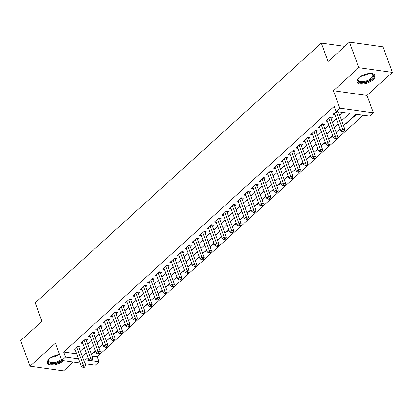 <?xml version="1.0" encoding="UTF-8"?>
<svg xmlns="http://www.w3.org/2000/svg" width="413" height="413" viewBox="0 0 413 413"><rect width="100%" height="100%" fill="white"/><g stroke="black" fill="none" stroke-linecap="round" stroke-linejoin="round"><path stroke-width="0.62" d="M59.617 354.483A9.592 4.466 159.8 0 0 49.384 358.778A9.592 4.466 159.8 0 0 47.454 363.079A9.592 4.466 159.8 0 0 54.129 364.953A9.592 4.466 159.8 0 0 63.53 360.755A9.592 4.466 159.8 0 0 63.556 360.735M373.011 79.766A9.592 4.466 159.8 0 0 374.942 75.465A9.592 4.466 159.8 0 0 368.267 73.591A9.592 4.466 159.8 0 0 358.866 77.789A9.592 4.466 159.8 0 0 356.935 82.089A9.592 4.466 159.8 0 0 363.61 83.963A9.592 4.466 159.8 0 0 373.011 79.766M92.042 355.98L97.205 356.703L99.084 361.809L95.377 365.175L85.001 363.729M344.747 46.37L321.324 43.102L35.193 302.889L41.961 321.278L20.65 340.627L30.046 366.171L63.597 370.859L73.256 362.087M321.324 43.102L328.092 61.491L349.403 42.141L382.954 46.829L392.35 72.373L358.799 67.686L333.415 90.736L339.806 108.108L373.352 112.79L369.645 116.156L356.047 114.256L343.513 125.635M333.415 90.736L366.961 95.424L392.35 72.373M366.961 95.424L373.352 112.79M97.205 356.703L363.141 115.248M349.403 42.141L358.799 67.686M78.981 347.364L80.277 346.187L78.011 345.867L73.566 349.909L75.388 350.162M86.394 340.632L87.69 339.455L85.424 339.14L80.974 343.177L82.801 343.43M93.808 333.9L95.104 332.723L92.837 332.408L88.387 336.445L90.215 336.703M101.221 327.173L102.517 325.996L100.251 325.676L95.801 329.719L97.628 329.972M108.629 320.442L109.93 319.264L107.664 318.95L103.214 322.987L105.036 323.24M116.043 313.71L117.344 312.533L115.077 312.218L110.627 316.255L112.45 316.508M123.456 306.983L124.752 305.806L122.485 305.486L118.041 309.523L119.863 309.781M130.869 300.251L132.165 299.074L129.899 298.759L125.454 302.796L127.276 303.049M138.283 293.519L139.579 292.342L137.312 292.027L132.867 296.064L134.69 296.317M145.696 286.792L146.992 285.615L144.726 285.295L140.275 289.332L142.103 289.59M153.109 280.06L154.405 278.883L152.139 278.569L147.689 282.606L149.516 282.859M160.523 273.329L161.819 272.152L159.552 271.837L155.102 275.874L156.93 276.127M167.931 266.602L169.232 265.425L166.966 265.105L162.516 269.142L164.338 269.4M175.344 259.87L176.645 258.693L174.374 258.378L169.929 262.415L171.751 262.668M182.758 253.138L184.053 251.961L181.787 251.646L177.342 255.683L179.165 255.936M190.171 246.411L191.467 245.229L189.2 244.914L184.756 248.951L186.578 249.209M197.584 239.679L198.88 238.502L196.614 238.182L192.169 242.224L193.991 242.477M204.998 232.947L206.293 231.77L204.027 231.456L199.577 235.493L201.405 235.746M212.411 226.221L213.707 225.039L211.441 224.724L206.99 228.761L208.818 229.019M219.824 219.489L221.12 218.312L218.854 217.992L214.404 222.034L216.231 222.287M227.233 212.757L228.534 211.58L226.267 211.265L221.817 215.302L223.639 215.555M234.646 206.03L235.947 204.848L233.675 204.533L229.23 208.57L231.053 208.828M242.059 199.298L243.355 198.121L241.089 197.801L236.644 201.843L238.466 202.096M249.473 192.566L250.768 191.389L248.502 191.074L244.057 195.112L245.88 195.364M256.886 185.84L258.182 184.657L255.915 184.343L251.471 188.38L253.293 188.638M264.299 179.108L265.595 177.931L263.329 177.611L258.879 181.653L260.706 181.906M271.713 172.376L273.008 171.199L270.742 170.884L266.292 174.921L268.12 175.174M279.126 165.644L280.422 164.467L278.155 164.152L273.705 168.189L275.533 168.447M286.534 158.917L287.835 157.74L285.569 157.42L281.119 161.462L282.941 161.715M293.948 152.185L295.249 151.008L292.977 150.693L288.532 154.73L290.354 154.983M301.361 145.453L302.657 144.276L300.39 143.961L295.945 147.999L297.768 148.257M308.774 138.727L310.07 137.55L307.804 137.23L303.359 141.272L305.181 141.525M316.188 131.995L317.483 130.818L315.217 130.503L310.772 134.54L312.595 134.793M323.601 125.263L324.897 124.086L322.63 123.771L318.18 127.808L320.008 128.066M331.014 118.536L332.31 117.359L330.044 117.039L325.594 121.076L327.421 121.334M353.26 116.786L353.409 117.199L356.569 114.329M345.846 123.518L345.996 123.926L350.446 119.889L349.925 119.816M338.433 130.25L338.583 130.658L340.198 129.192M331.019 136.977L331.169 137.39L332.785 135.918M323.606 143.709L323.761 144.116L325.372 142.65M316.193 150.44L316.348 150.848L317.964 149.382M308.785 157.167L308.934 157.58L310.55 156.114M301.371 163.899L301.521 164.307L303.137 162.841M293.958 170.631L294.108 171.039L295.723 169.573M286.545 177.358L286.694 177.771L288.31 176.305M279.131 184.09L279.281 184.497L280.897 183.031M271.718 190.821L271.868 191.229L273.483 189.763M264.305 197.548L264.459 197.961L266.07 196.495M256.891 204.28L257.046 204.688L258.662 203.222M249.483 211.012L249.633 211.42L251.249 209.954M242.07 217.739L242.219 218.152L243.835 216.686M234.656 224.471L234.806 224.879L236.422 223.412M227.243 231.203L227.393 231.61L229.008 230.144M219.83 237.934L219.979 238.342L221.595 236.876M212.416 244.661L212.566 245.069L214.182 243.603M205.003 251.393L205.158 251.801L206.768 250.335M197.59 258.125L197.744 258.533L199.36 257.067M190.181 264.852L190.331 265.26L191.947 263.793M182.768 271.584L182.918 271.991L184.534 270.525M175.355 278.316L175.504 278.723L177.12 277.257M167.941 285.042L168.091 285.455L169.707 283.984M160.528 291.774L160.678 292.182L162.294 290.716M153.115 298.506L153.264 298.914L154.88 297.448M145.701 305.233L145.856 305.646L147.467 304.175M138.293 311.965L138.443 312.373L140.059 310.906M130.88 318.697L131.029 319.104L132.645 317.638M123.466 325.423L123.616 325.836L125.232 324.365M116.053 332.155L116.203 332.563L117.819 331.097M108.64 338.887L108.789 339.295L110.405 337.829M101.226 345.614L101.376 346.027L102.992 344.561M352.888 117.122L353.409 117.199M345.475 123.854L345.996 123.926M338.061 130.585L338.583 130.658M330.648 137.317L331.169 137.39M323.24 144.044L323.761 144.116M315.826 150.776L316.348 150.848M308.413 157.508L308.934 157.58M301 164.235L301.521 164.307M293.586 170.967L294.108 171.039M286.173 177.698L286.694 177.771M278.76 184.425L279.281 184.497M271.346 191.157L271.868 191.229M263.938 197.889L264.459 197.961M256.525 204.616L257.046 204.688M249.111 211.348L249.633 211.42M241.698 218.079L242.219 218.152M234.285 224.806L234.806 224.879M226.871 231.538L227.393 231.61M219.458 238.27L219.979 238.342M212.045 244.997L212.566 245.069M204.636 251.729L205.158 251.801M197.223 258.461L197.744 258.533M189.81 265.187L190.331 265.26M182.396 271.919L182.918 271.991M174.983 278.651L175.504 278.723M167.57 285.378L168.091 285.455M160.156 292.11L160.678 292.182M152.743 298.842L153.264 298.914M145.335 305.568L145.856 305.646M137.921 312.3L138.443 312.373M130.508 319.032L131.029 319.104M123.095 325.759L123.616 325.836M115.681 332.491L116.203 332.563M108.268 339.223L108.789 339.295M100.855 345.955L101.376 346.027M93.441 352.681L93.963 352.754L95.579 351.287M341.68 120.653L349.697 113.374L336.099 111.474L334.215 106.363L63.654 352.015L76.746 353.843M80.354 351.102L84.304 347.519M87.768 344.37L91.717 340.787M95.181 337.638L99.13 334.055M102.594 330.911L106.544 327.328M110.008 324.179L113.957 320.596M117.421 317.447L121.365 313.865M124.834 310.721L128.779 307.138M132.243 303.989L136.192 300.406M139.656 297.257L143.605 293.674M147.069 290.53L151.019 286.942M154.483 283.798L158.432 280.215M161.896 277.066L165.845 273.483M169.309 270.339L173.259 266.752M176.723 263.608L180.667 260.025M184.136 256.876L188.08 253.293M191.544 250.149L195.494 246.561M198.958 243.417L202.907 239.834M206.371 236.685L210.32 233.102M213.784 229.958L217.734 226.37M221.198 223.226L225.147 219.644M228.611 216.495L232.555 212.912M236.024 209.768L239.968 206.18M243.438 203.036L247.382 199.453M250.846 196.304L254.795 192.721M258.259 189.577L262.209 185.989M265.673 182.845L269.622 179.263M273.086 176.114L277.035 172.531M280.499 169.387L284.449 165.799M287.913 162.655L291.857 159.072M295.326 155.923L299.27 152.34M302.739 149.196L306.683 145.608M310.148 142.464L314.097 138.882M317.561 135.732L321.51 132.15M324.974 129.001L328.924 125.418M332.388 122.274L336.337 118.691M339.801 115.542L343.193 112.465M334.303 113.172L340.849 130.947L342.697 129.264L336.156 111.489L333.007 114.349L334.835 114.602M338.428 111.804L344.969 129.584L342.697 129.264L343.311 131.195L342.573 131.866L343.477 131.995L344.22 131.319L343.311 131.195M80.127 363.048L61.826 360.492L55.435 343.12L30.046 366.171M61.826 360.492L65.533 357.126L78.625 358.954M63.654 352.015L65.533 357.126M336.099 111.474L339.806 108.108M88.015 357.612L85.481 359.909L90.339 360.59M91.521 360.755L99.084 361.809M340.049 128.784L336.099 132.366M332.635 135.51L328.686 139.093M325.222 142.242L321.278 145.825M317.809 148.974L313.865 152.557M310.4 155.701L306.451 159.289M302.987 162.433L299.038 166.016M295.574 169.165L291.624 172.748M288.16 175.892L284.211 179.479M280.747 182.623L276.798 186.206M273.334 189.355L269.384 192.938M265.92 196.082L261.976 199.67M258.507 202.814L254.563 206.397M251.099 209.546L247.15 213.129M243.685 216.273L239.736 219.861M236.272 223.005L232.323 226.587M228.859 229.736L224.909 233.319M221.445 236.463L217.496 240.051M214.032 243.195L210.088 246.778M206.619 249.927L202.675 253.51M199.205 256.654L195.261 260.242M191.797 263.386L187.848 266.968M184.384 270.117L180.435 273.7M176.971 276.844L173.021 280.432M169.557 283.576L165.608 287.159M162.144 290.308L158.194 293.891M154.73 297.035L150.786 300.623M147.317 303.767L143.373 307.349M139.904 310.499L135.96 314.081M132.496 317.23L128.546 320.813M125.082 323.957L121.133 327.54M117.669 330.689L113.72 334.272M110.256 337.421L106.306 341.004M102.842 344.148L98.893 347.736M95.429 350.88L91.485 354.462M82.233 356.207L86.183 352.625M89.647 349.481L93.596 345.893M97.06 342.749L101.009 339.166M104.474 336.017L108.423 332.434M111.887 329.29L115.836 325.702M119.3 322.558L123.244 318.975M126.714 315.826L130.658 312.243M134.127 309.1L138.071 305.512M141.535 302.368L145.484 298.785M148.948 295.636L152.898 292.053M156.362 288.909L160.311 285.321M163.775 282.177L167.724 278.594M171.189 275.445L175.138 271.862M178.602 268.718L182.546 265.131M186.015 261.987L189.959 258.404M193.429 255.255L197.373 251.672M200.837 248.528L204.786 244.94M208.25 241.796L212.199 238.213M215.663 235.064L219.613 231.481M223.077 228.337L227.026 224.749M230.49 221.605L234.439 218.023M237.903 214.874L241.848 211.291M245.317 208.147L249.261 204.559M252.73 201.415L256.674 197.832M260.138 194.683L264.088 191.1M267.552 187.951L271.501 184.368M274.965 181.224L278.914 177.642M282.378 174.493L286.328 170.91M289.792 167.761L293.741 164.178M297.205 161.034L301.149 157.446M304.618 154.302L308.563 150.719M312.032 147.57L315.976 143.987M319.44 140.843L323.389 137.255M326.853 134.111L330.803 130.529M334.267 127.38L338.216 123.797M93.813 352.346L93.963 352.754M344.22 131.319L344.969 129.584M340.849 130.947L342.573 131.866M370.843 73.447A8.301 3.862 -20.2 0 1 371.566 73.617A8.301 3.862 -20.2 0 1 371.757 78.816A8.301 3.862 -20.2 0 1 361.612 82.579A8.301 3.862 -20.2 0 1 358.308 78.491A8.301 3.862 -20.2 0 1 358.752 77.897M358.505 78.212A7.687 3.578 159.8 0 0 358.236 80.107A7.687 3.578 159.8 0 0 363.585 81.604A7.687 3.578 159.8 0 0 371.117 78.243A7.687 3.578 159.8 0 0 372.665 74.794A7.687 3.578 159.8 0 0 371.235 73.529M356.811 81.516A9.535 4.435 159.8 0 0 363.61 83.07A9.535 4.435 159.8 0 0 372.665 78.94A9.535 4.435 159.8 0 0 374.663 74.949M61.743 360.26A8.301 3.862 -20.2 0 1 54.888 363.311A8.301 3.862 -20.2 0 1 48.827 359.48A8.301 3.862 -20.2 0 1 49.271 358.882M49.023 359.196A7.687 3.578 159.8 0 0 48.755 361.091A7.687 3.578 159.8 0 0 54.79 362.475A7.687 3.578 159.8 0 0 61.429 359.413M47.33 362.506A9.535 4.435 159.8 0 0 54.697 363.956A9.535 4.435 159.8 0 0 62.415 360.575M328.748 118.216L335.289 135.996L333.436 137.679L326.895 119.899M330.617 117.122L330.627 117.287A1.229 0.821 -82.1 0 0 330.71 117.715L337.555 136.311L335.289 135.996L335.898 137.927L335.16 138.598L336.063 138.727L336.807 138.05L335.898 137.927M336.807 138.05L337.555 136.311M333.436 137.679L335.16 138.598M321.335 124.948L327.876 142.728L326.022 144.411L319.481 126.631M323.203 123.848L323.214 124.019A1.229 0.821 -82.1 0 0 323.302 124.447L330.142 143.043L327.876 142.728L328.485 144.653L327.746 145.33L328.65 145.453L329.393 144.782L328.485 144.653M329.393 144.782L330.142 143.043M326.022 144.411L327.746 145.33M313.921 131.68L320.462 149.46L318.609 151.137L312.068 133.363M315.79 130.58L315.8 130.745A1.229 0.821 -82.1 0 0 315.888 131.179L322.729 149.774L320.462 149.46L321.077 151.385L320.333 152.056L321.242 152.185L321.98 151.514L321.077 151.385M321.98 151.514L322.729 149.774M318.609 151.137L320.333 152.056M306.508 138.407L313.049 156.186L311.195 157.869L304.655 140.09M308.377 137.312L308.387 137.477A1.229 0.821 -82.1 0 0 308.475 137.906L315.315 156.506L313.049 156.186L313.663 158.117L312.92 158.788L313.828 158.917L314.567 158.241L313.663 158.117M314.567 158.241L315.315 156.506M311.195 157.869L312.92 158.788M299.095 145.139L305.635 162.918L303.782 164.601L297.241 146.821M300.963 144.039L300.974 144.209A1.229 0.821 -82.1 0 0 301.062 144.638L307.902 163.233L305.635 162.918L306.25 164.844L305.506 165.52L306.415 165.644L307.153 164.973L306.25 164.844M307.153 164.973L307.902 163.233M303.782 164.601L305.506 165.52M291.681 151.87L298.222 169.65L296.369 171.328L289.828 153.553M293.55 150.771L293.56 150.936A1.229 0.821 -82.1 0 0 293.648 151.37L300.488 169.965L298.222 169.65L298.836 171.576L298.093 172.247L299.002 172.376L299.745 171.705L298.836 171.576M299.745 171.705L300.488 169.965M296.369 171.328L298.093 172.247M284.268 158.597L290.809 176.377L288.955 178.06L282.415 160.28M286.137 157.503L286.147 157.668A1.229 0.821 -82.1 0 0 286.235 158.096L293.075 176.697L290.809 176.377L291.423 178.308L290.68 178.979L291.588 179.108L292.332 178.431L291.423 178.308M292.332 178.431L293.075 176.697M288.955 178.06L290.68 178.979M276.855 165.329L283.395 183.109L281.547 184.792L275.001 167.012M278.729 164.235L278.734 164.4A1.229 0.821 -82.1 0 0 278.821 164.828L285.667 183.424L283.395 183.109L284.01 185.034L283.272 185.711L284.175 185.835L284.918 185.163L284.01 185.034M284.918 185.163L285.667 183.424M281.547 184.792L283.272 185.711M269.446 172.061L275.987 189.841L274.134 191.524L267.593 173.744M271.315 170.961L271.326 171.132A1.229 0.821 -82.1 0 0 271.408 171.56L278.254 190.156L275.987 189.841L276.596 191.766L275.858 192.437L276.762 192.566L277.505 191.895L276.596 191.766M277.505 191.895L278.254 190.156M274.134 191.524L275.858 192.437M262.033 178.793L268.574 196.567L266.721 198.25L260.18 180.471M263.902 177.693L263.912 177.858A1.229 0.821 -82.1 0 0 264 178.292L270.84 196.887L268.574 196.567L269.183 198.498L268.445 199.169L269.348 199.298L270.092 198.622L269.183 198.498M270.092 198.622L270.84 196.887M266.721 198.25L268.445 199.169M254.62 185.52L261.161 203.299L259.307 204.982L252.766 187.203M256.488 184.425L256.499 184.59A1.229 0.821 -82.1 0 0 256.587 185.019L263.427 203.614L261.161 203.299L261.775 205.225L261.031 205.901L261.94 206.025L262.678 205.354L261.775 205.225M262.678 205.354L263.427 203.614M259.307 204.982L261.031 205.901M247.206 192.251L253.747 210.031L251.894 211.714L245.353 193.934M249.075 191.152L249.085 191.322A1.229 0.821 -82.1 0 0 249.173 191.751L256.014 210.346L253.747 210.031L254.362 211.957L253.618 212.628L254.527 212.757L255.265 212.086L254.362 211.957M255.265 212.086L256.014 210.346M251.894 211.714L253.618 212.628M239.793 198.983L246.334 216.758L244.481 218.441L237.94 200.661M241.662 197.884L241.672 198.049A1.229 0.821 -82.1 0 0 241.76 198.483L248.6 217.078L246.334 216.758L246.948 218.689L246.205 219.36L247.113 219.489L247.852 218.813L246.948 218.689M247.852 218.813L248.6 217.078M244.481 218.441L246.205 219.36M232.38 205.71L238.921 223.49L237.067 225.173L230.526 207.393M234.248 204.616L234.259 204.781A1.229 0.821 -82.1 0 0 234.347 205.209L241.187 223.805L238.921 223.49L239.535 225.415L238.791 226.092L239.7 226.216L240.443 225.544L239.535 225.415M240.443 225.544L241.187 223.805M237.067 225.173L238.791 226.092M224.966 212.442L231.507 230.222L229.654 231.905L223.113 214.125M226.835 211.342L226.845 211.513A1.229 0.821 -82.1 0 0 226.933 211.941L233.773 230.537L231.507 230.222L232.121 232.147L231.378 232.818L232.287 232.947L233.03 232.276L232.121 232.147M233.03 232.276L233.773 230.537M229.654 231.905L231.378 232.818M217.553 219.174L224.099 236.948L222.246 238.631L215.7 220.857M219.427 218.074L219.432 218.24A1.229 0.821 -82.1 0 0 219.52 218.673L226.365 237.269L224.099 236.948L224.708 238.879L223.97 239.55L224.873 239.679L225.617 239.003L224.708 238.879M225.617 239.003L226.365 237.269M222.246 238.631L223.97 239.55M210.145 225.901L216.686 243.68L214.832 245.363L208.291 227.584M212.014 224.806L212.024 224.971A1.229 0.821 -82.1 0 0 212.106 225.4L218.952 243.995L216.686 243.68L217.295 245.606L216.557 246.282L217.46 246.406L218.203 245.735L217.295 245.606M218.203 245.735L218.952 243.995M214.832 245.363L216.557 246.282M202.731 232.633L209.272 250.412L207.419 252.095L200.878 234.316M204.6 231.533L204.611 231.703A1.229 0.821 -82.1 0 0 204.698 232.132L211.539 250.727L209.272 250.412L209.881 252.338L209.143 253.014L210.052 253.138L210.79 252.467L209.881 252.338M210.79 252.467L211.539 250.727M207.419 252.095L209.143 253.014M195.318 239.364L201.859 257.139L200.006 258.822L193.465 241.047M197.187 238.265L197.197 238.43A1.229 0.821 -82.1 0 0 197.285 238.864L204.125 257.459L201.859 257.139L202.473 259.07L201.73 259.741L202.638 259.87L203.377 259.194L202.473 259.07M203.377 259.194L204.125 257.459M200.006 258.822L201.73 259.741M187.905 246.091L194.446 263.871L192.592 265.554L186.051 247.774M189.774 244.997L189.784 245.162A1.229 0.821 -82.1 0 0 189.872 245.59L196.712 264.186L194.446 263.871L195.06 265.802L194.316 266.473L195.225 266.597L195.963 265.926L195.06 265.802M195.963 265.926L196.712 264.186M192.592 265.554L194.316 266.473M180.491 252.823L187.032 270.603L185.179 272.286L178.638 254.506M182.36 251.724L182.37 251.894A1.229 0.821 -82.1 0 0 182.458 252.322L189.299 270.918L187.032 270.603L187.647 272.528L186.903 273.205L187.812 273.329L188.55 272.657L187.647 272.528M188.55 272.657L189.299 270.918M185.179 272.286L186.903 273.205M173.078 259.555L179.619 277.329L177.766 279.012L171.225 261.238M174.947 258.455L174.957 258.621A1.229 0.821 -82.1 0 0 175.045 259.054L181.885 277.65L179.619 277.329L180.233 279.26L179.49 279.931L180.398 280.06L181.142 279.384L180.233 279.26M181.142 279.384L181.885 277.65M177.766 279.012L179.49 279.931M165.665 266.282L172.206 284.061L170.352 285.744L163.811 267.965M167.533 265.187L167.544 265.353A1.229 0.821 -82.1 0 0 167.632 265.781L174.472 284.376L172.206 284.061L172.82 285.992L172.082 286.663L172.985 286.787L173.728 286.116L172.82 285.992M173.728 286.116L174.472 284.376M170.352 285.744L172.082 286.663M158.251 273.014L164.797 290.793L162.944 292.476L156.398 274.697M160.125 271.914L160.13 272.084A1.229 0.821 -82.1 0 0 160.218 272.513L167.064 291.108L164.797 290.793L165.406 292.719L164.668 293.395L165.572 293.519L166.315 292.848L165.406 292.719M166.315 292.848L167.064 291.108M162.944 292.476L164.668 293.395M150.843 279.746L157.384 297.52L155.531 299.203L148.99 281.429M152.712 278.646L152.722 278.811A1.229 0.821 -82.1 0 0 152.805 279.245L159.65 297.84L157.384 297.52L157.993 299.451L157.255 300.122L158.158 300.251L158.902 299.575L157.993 299.451M158.902 299.575L159.65 297.84M155.531 299.203L157.255 300.122M143.43 286.472L149.971 304.252L148.117 305.935L141.576 288.155M145.299 285.378L145.309 285.543A1.229 0.821 -82.1 0 0 145.397 285.972L152.237 304.567L149.971 304.252L150.58 306.183L149.842 306.854L150.75 306.978L151.488 306.307L150.58 306.183M151.488 306.307L152.237 304.567M148.117 305.935L149.842 306.854M136.016 293.204L142.557 310.984L140.704 312.667L134.163 294.887M137.885 292.105L137.896 292.275A1.229 0.821 -82.1 0 0 137.983 292.703L144.824 311.299L142.557 310.984L143.172 312.909L142.428 313.586L143.337 313.71L144.075 313.039L143.172 312.909M144.075 313.039L144.824 311.299M140.704 312.667L142.428 313.586M128.603 299.936L135.144 317.711L133.291 319.394L126.75 301.619M130.472 298.836L130.482 299.002A1.229 0.821 -82.1 0 0 130.57 299.435L137.41 318.031L135.144 317.711L135.758 319.641L135.015 320.312L135.923 320.442L136.662 319.765L135.758 319.641M136.662 319.765L137.41 318.031M133.291 319.394L135.015 320.312M121.19 306.663L127.731 324.442L125.877 326.125L119.336 308.346M123.059 305.568L123.069 305.734A1.229 0.821 -82.1 0 0 123.157 306.162L129.997 324.757L127.731 324.442L128.345 326.373L127.602 327.044L128.51 327.173L129.248 326.497L128.345 326.373M129.248 326.497L129.997 324.757M125.877 326.125L127.602 327.044M113.776 313.395L120.317 331.174L118.464 332.857L111.923 315.078M115.645 312.295L115.655 312.465A1.229 0.821 -82.1 0 0 115.743 312.894L122.584 331.489L120.317 331.174L120.932 333.1L120.188 333.776L121.097 333.9L121.84 333.229L120.932 333.1M121.84 333.229L122.584 331.489M118.464 332.857L120.188 333.776M106.363 320.127L112.904 337.906L111.051 339.584L104.51 321.81M108.232 319.027L108.242 319.192A1.229 0.821 -82.1 0 0 108.33 319.626L115.17 338.221L112.904 337.906L113.518 339.832L112.78 340.503L113.683 340.632L114.427 339.961L113.518 339.832M114.427 339.961L115.17 338.221M111.051 339.584L112.78 340.503M98.95 326.853L105.496 344.633L103.642 346.316L97.101 328.536M100.824 325.759L100.834 325.924A1.229 0.821 -82.1 0 0 100.917 326.353L107.762 344.953L105.496 344.633L106.105 346.564L105.367 347.235L106.27 347.364L107.013 346.688L106.105 346.564M107.013 346.688L107.762 344.953M103.642 346.316L105.367 347.235M91.541 333.585L98.082 351.365L96.229 353.048L89.688 335.268M93.41 332.486L93.421 332.656A1.229 0.821 -82.1 0 0 93.503 333.084L100.349 351.68L98.082 351.365L98.692 353.291L97.953 353.967L98.857 354.091L99.6 353.42L98.692 353.291M99.6 353.42L100.349 351.68M96.229 353.048L97.953 353.967M84.128 340.317L90.669 358.097L88.816 359.775L82.275 342M85.997 339.218L86.007 339.383A1.229 0.821 -82.1 0 0 86.095 339.816L92.935 358.412L90.669 358.097L91.278 360.022L90.54 360.694L91.449 360.823L92.187 360.151L91.278 360.022M92.187 360.151L92.935 358.412M88.816 359.775L90.54 360.694M76.715 347.044L83.256 364.824L81.402 366.507L74.861 348.727M78.584 345.949L78.594 346.115A1.229 0.821 -82.1 0 0 78.682 346.543L85.522 365.144L83.256 364.824L83.87 366.754L83.127 367.425L84.035 367.555L84.773 366.878L83.87 366.754M84.773 366.878L85.522 365.144M81.402 366.507L83.127 367.425M368.344 73.581A7.687 3.578 -20.2 0 1 360.74 76.379M362.289 75.502A7.434 3.459 159.8 0 0 366.594 73.917M58.863 354.566A7.687 3.578 -20.2 0 1 52.833 357.152A7.687 3.578 -20.2 0 1 51.258 357.369M52.807 356.491A7.434 3.459 159.8 0 0 57.118 354.906M329.884 117.184L330.627 117.287M329.486 117.545L330.71 117.715M322.47 123.915L323.214 124.019M322.073 124.277L323.302 124.447M315.057 130.642L315.8 130.745M314.66 131.009L315.888 131.179M307.649 137.374L308.387 137.477M307.246 137.736L308.475 137.906M300.236 144.106L300.974 144.209M299.833 144.467L301.062 144.638M292.822 150.833L293.56 150.936M292.425 151.199L293.648 151.37M285.409 157.565L286.147 157.668M285.011 157.926L286.235 158.096M277.995 164.297L278.734 164.4M277.598 164.658L278.821 164.828M270.582 171.023L271.326 171.132M270.185 171.39L271.408 171.56M263.169 177.755L263.912 177.858M262.771 178.117L264 178.292M255.755 184.487L256.499 184.59M255.358 184.848L256.587 185.019M248.347 191.219L249.085 191.322M247.945 191.58L249.173 191.751M240.934 197.946L241.672 198.049M240.531 198.307L241.76 198.483M233.521 204.678L234.259 204.781M233.123 205.039L234.347 205.209M226.107 211.41L226.845 211.513M225.71 211.771L226.933 211.941M218.694 218.136L219.432 218.24M218.296 218.498L219.52 218.673M211.28 224.868L212.024 224.971M210.883 225.23L212.106 225.4M203.867 231.6L204.611 231.703M203.47 231.961L204.698 232.132M196.459 238.327L197.197 238.43M196.056 238.688L197.285 238.864M189.046 245.059L189.784 245.162M188.643 245.42L189.872 245.59M181.632 251.791L182.37 251.894M181.23 252.152L182.458 252.322M174.219 258.517L174.957 258.621M173.821 258.879L175.045 259.054M166.806 265.249L167.544 265.353M166.408 265.611L167.632 265.781M159.392 271.981L160.13 272.084M158.995 272.343L160.218 272.513M151.979 278.708L152.722 278.811M151.581 279.074L152.805 279.245M144.565 285.44L145.309 285.543M144.168 285.801L145.397 285.972M137.157 292.172L137.896 292.275M136.755 292.533L137.983 292.703M129.744 298.898L130.482 299.002M129.341 299.265L130.57 299.435M122.331 305.63L123.069 305.734M121.928 305.992L123.157 306.162M114.917 312.362L115.655 312.465M114.52 312.724L115.743 312.894M107.504 319.089L108.242 319.192M107.106 319.455L108.33 319.626M100.091 325.821L100.834 325.924M99.693 326.182L100.917 326.353M92.677 332.553L93.421 332.656M92.28 332.914L93.503 333.084M85.264 339.28L86.007 339.383M84.866 339.646L86.095 339.816M77.856 346.011L78.594 346.115M77.453 346.373L78.682 346.543"/></g></svg>
